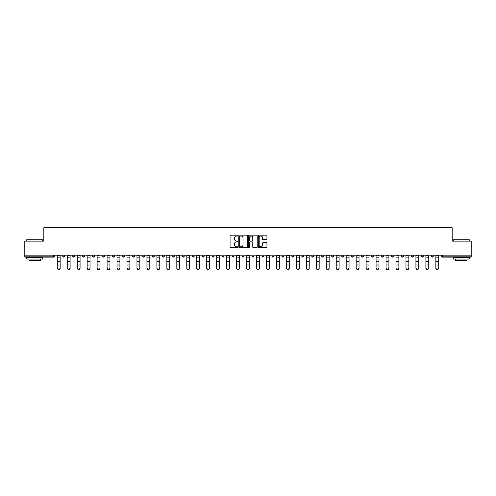 <?xml version="1.0" encoding="UTF-8"?>
<svg xmlns="http://www.w3.org/2000/svg" width="496" height="496" viewBox="0 0 496 496"><rect width="100%" height="100%" fill="white"/><g stroke="black" fill="none" stroke-linecap="round" stroke-linejoin="round"><path stroke-width="0.74" d="M237.782 235.606A0.44 0.44 0 0 0 237.342 235.166L230.683 235.166A0.626 0.626 0 0 0 230.057 235.792L230.057 247.076A0.626 0.626 0 0 0 230.683 247.702L237.342 247.702A0.44 0.44 0 0 0 237.782 247.262A0.44 0.44 0 0 0 237.342 246.828L236.48 246.828A2.009 2.009 0 0 1 234.478 244.819L234.478 243.877A2.009 2.009 0 0 1 236.48 241.874L237.342 241.874A0.44 0.44 0 0 0 237.782 241.434A0.44 0.44 0 0 0 237.342 240.994L236.48 240.994A2.009 2.009 0 0 1 234.478 238.991L234.478 238.049A2.009 2.009 0 0 1 236.48 236.046L237.342 236.046A0.44 0.44 0 0 0 237.782 235.606M266.321 239.587A0.626 0.626 0 0 0 266.947 238.96L266.947 235.792A0.626 0.626 0 0 0 266.321 235.166L258.924 235.166A0.626 0.626 0 0 0 258.298 235.792L258.298 247.076A0.626 0.626 0 0 0 258.924 247.702L266.321 247.702A0.626 0.626 0 0 0 266.947 247.076L266.947 243.251A0.626 0.626 0 0 0 266.321 242.625L263.153 242.625A0.626 0.626 0 0 0 262.527 243.251L262.527 245.148A1.674 1.674 0 0 1 260.853 246.828A1.674 1.674 0 0 1 259.172 245.148L259.172 237.72A1.674 1.674 0 0 1 260.853 236.046A1.674 1.674 0 0 1 262.527 237.72L262.527 238.96A0.626 0.626 0 0 0 263.153 239.587L266.321 239.587M24.8 255.136L24.8 241.149L43.834 241.149L43.834 227.738L452.166 227.738L452.166 241.149L471.2 241.149L471.2 255.136L24.8 255.136L24.8 256.153L53.729 256.153L53.729 255.136M247.454 235.792A0.626 0.626 0 0 0 246.822 235.166L239.425 235.166A0.626 0.626 0 0 0 238.799 235.792L238.799 247.076A0.626 0.626 0 0 0 239.425 247.702L246.822 247.702A0.626 0.626 0 0 0 247.454 247.076L247.454 235.792M249.178 235.166L256.575 235.166A0.626 0.626 0 0 1 257.201 235.792L257.201 247.076A0.626 0.626 0 0 1 256.575 247.702L253.406 247.702A0.626 0.626 0 0 1 252.78 247.076L252.78 242.501A0.626 0.626 0 0 0 252.154 241.874L250.052 241.874A0.626 0.626 0 0 0 249.426 242.501L249.426 247.262A0.44 0.44 0 0 1 248.986 247.702A0.44 0.44 0 0 1 248.546 247.262L248.546 235.792A0.626 0.626 0 0 1 249.178 235.166M54.69 255.136L54.69 256.153A0.961 0.961 0 0 1 53.729 257.114L24.8 257.114L24.8 256.153M471.2 255.136L471.2 257.114L442.271 257.114A0.961 0.961 0 0 1 441.31 256.153L441.31 255.136M62.732 255.136L62.732 256.153L62.732 255.136M53.729 257.114A0.961 0.961 0 0 0 54.69 256.153A0.961 0.961 0 0 1 53.729 257.114L53.729 256.153L54.69 256.153M63.693 257.114A0.961 0.961 0 0 1 62.732 256.153A0.961 0.961 0 0 0 63.693 257.114A0.961 0.961 0 0 0 64.647 256.153L64.647 255.136L64.647 256.153A0.961 0.961 0 0 1 63.693 257.114A0.961 0.961 0 0 1 62.732 256.153L64.647 256.153A0.961 0.961 0 0 1 63.693 257.114M72.695 255.136L72.695 256.153L72.695 255.136M74.611 255.136L74.611 256.153A0.961 0.961 0 0 1 73.656 257.114A0.961 0.961 0 0 1 72.695 256.153A0.961 0.961 0 0 0 73.656 257.114A0.961 0.961 0 0 0 74.611 256.153A0.961 0.961 0 0 1 73.656 257.114A0.961 0.961 0 0 1 72.695 256.153L74.611 256.153M82.658 255.136L82.658 256.153L82.658 255.136M84.574 255.136L84.574 256.153L84.574 255.136M92.622 256.153A0.961 0.961 0 0 0 93.583 257.114A0.961 0.961 0 0 0 94.538 256.153A0.961 0.961 0 0 1 93.583 257.114A0.961 0.961 0 0 0 94.538 256.153L94.538 255.136L94.538 256.153L92.622 256.153A0.961 0.961 0 0 0 93.583 257.114A0.961 0.961 0 0 1 92.622 256.153L92.622 255.136M102.585 255.136L102.585 256.153L102.585 255.136M104.501 255.136L104.501 256.153L104.501 255.136M114.464 255.136L114.464 256.153A0.961 0.961 0 0 1 113.503 257.114A0.961 0.961 0 0 1 112.549 256.153L112.549 255.136M123.467 257.114A0.961 0.961 0 0 0 124.428 256.153L124.428 255.136L124.428 256.153A0.961 0.961 0 0 1 123.467 257.114A0.961 0.961 0 0 1 122.512 256.153L122.512 255.136M132.475 255.136L132.475 256.153L132.475 255.136M134.391 255.136L134.391 256.153A0.961 0.961 0 0 1 133.43 257.114A0.961 0.961 0 0 1 132.475 256.153L134.391 256.153A0.961 0.961 0 0 1 133.43 257.114M144.348 255.136L144.348 256.153A0.961 0.961 0 0 1 143.394 257.114A0.961 0.961 0 0 1 142.433 256.153L142.433 255.136M153.357 257.114A0.961 0.961 0 0 0 154.312 256.153L154.312 255.136L154.312 256.153A0.961 0.961 0 0 1 153.357 257.114A0.961 0.961 0 0 1 152.396 256.153L152.396 255.136M164.275 255.136L164.275 256.153A0.961 0.961 0 0 1 163.32 257.114A0.961 0.961 0 0 1 162.359 256.153L162.359 255.136M172.323 255.136L172.323 256.153L172.323 255.136M174.239 255.136L174.239 256.153A0.961 0.961 0 0 1 173.278 257.114A0.961 0.961 0 0 1 172.323 256.153L174.239 256.153A0.961 0.961 0 0 1 173.278 257.114M184.202 255.136L184.202 256.153L182.286 256.153A0.961 0.961 0 0 0 183.241 257.114A0.961 0.961 0 0 1 182.286 256.153L182.286 255.136M193.204 257.114A0.961 0.961 0 0 0 194.165 256.153L194.165 255.136L194.165 256.153A0.961 0.961 0 0 1 193.204 257.114A0.961 0.961 0 0 1 192.25 256.153L192.25 255.136M204.129 255.136L204.129 256.153A0.961 0.961 0 0 1 203.168 257.114A0.961 0.961 0 0 1 202.213 256.153L202.213 255.136M212.17 255.136L212.17 256.153L212.17 255.136M214.086 255.136L214.086 256.153A0.961 0.961 0 0 1 213.131 257.114A0.961 0.961 0 0 1 212.17 256.153L214.086 256.153A0.961 0.961 0 0 1 213.131 257.114M224.049 255.136L224.049 256.153A0.961 0.961 0 0 1 223.095 257.114A0.961 0.961 0 0 1 222.134 256.153L222.134 255.136M232.097 256.153L234.013 256.153A0.961 0.961 0 0 1 233.058 257.114A0.961 0.961 0 0 0 234.013 256.153L234.013 255.136L234.013 256.153A0.961 0.961 0 0 1 233.058 257.114A0.961 0.961 0 0 1 232.097 256.153L232.097 255.136M243.976 255.136L243.976 256.153A0.961 0.961 0 0 1 243.021 257.114A0.961 0.961 0 0 1 242.06 256.153L242.06 255.136M252.024 255.136L252.024 256.153L252.024 255.136M253.94 255.136L253.94 256.153L253.94 255.136M261.987 255.136L261.987 256.153L261.987 255.136M263.903 255.136L263.903 256.153A0.961 0.961 0 0 1 262.942 257.114A0.961 0.961 0 0 1 261.987 256.153L263.903 256.153A0.961 0.961 0 0 1 262.942 257.114M271.951 255.136L271.951 256.153L271.951 255.136M273.866 255.136L273.866 256.153L273.866 255.136M281.914 255.136L281.914 256.153L281.914 255.136M283.83 255.136L283.83 256.153A0.961 0.961 0 0 1 282.869 257.114A0.961 0.961 0 0 1 281.914 256.153A0.961 0.961 0 0 0 282.869 257.114A0.961 0.961 0 0 0 283.83 256.153A0.961 0.961 0 0 1 282.869 257.114A0.961 0.961 0 0 1 281.914 256.153L283.83 256.153M293.787 255.136L293.787 256.153A0.961 0.961 0 0 1 292.832 257.114A0.961 0.961 0 0 1 291.871 256.153L291.871 255.136M303.75 255.136L303.75 256.153L301.835 256.153A0.961 0.961 0 0 0 302.796 257.114A0.961 0.961 0 0 1 301.835 256.153L301.835 255.136M313.714 255.136L313.714 256.153A0.961 0.961 0 0 1 312.759 257.114A0.961 0.961 0 0 1 311.798 256.153L311.798 255.136M321.761 255.136L321.761 256.153L321.761 255.136M323.677 255.136L323.677 256.153A0.961 0.961 0 0 1 322.722 257.114A0.961 0.961 0 0 1 321.761 256.153A0.961 0.961 0 0 0 322.722 257.114A0.961 0.961 0 0 1 321.761 256.153L323.677 256.153A0.961 0.961 0 0 1 322.722 257.114M333.641 255.136L333.641 256.153A0.961 0.961 0 0 1 332.68 257.114A0.961 0.961 0 0 1 331.725 256.153L331.725 255.136M343.604 255.136L343.604 256.153L341.688 256.153A0.961 0.961 0 0 0 342.643 257.114A0.961 0.961 0 0 1 341.688 256.153L341.688 255.136M353.567 255.136L353.567 256.153A0.961 0.961 0 0 1 352.606 257.114A0.961 0.961 0 0 1 351.652 256.153L351.652 255.136M363.525 255.136L363.525 256.153L361.609 256.153A0.961 0.961 0 0 0 362.57 257.114A0.961 0.961 0 0 1 361.609 256.153L361.609 255.136M373.488 255.136L373.488 256.153A0.961 0.961 0 0 1 372.533 257.114A0.961 0.961 0 0 1 371.572 256.153L371.572 255.136M383.451 255.136L383.451 256.153L381.536 256.153A0.961 0.961 0 0 0 382.497 257.114A0.961 0.961 0 0 1 381.536 256.153L381.536 255.136M393.415 255.136L393.415 256.153A0.961 0.961 0 0 1 392.46 257.114A0.961 0.961 0 0 1 391.499 256.153L391.499 255.136M403.378 255.136L403.378 256.153L401.462 256.153A0.961 0.961 0 0 0 402.417 257.114A0.961 0.961 0 0 1 401.462 256.153L401.462 255.136M413.342 255.136L413.342 256.153L411.426 256.153A0.961 0.961 0 0 0 412.381 257.114A0.961 0.961 0 0 1 411.426 256.153L411.426 255.136M423.305 255.136L423.305 256.153L421.389 256.153A0.961 0.961 0 0 0 422.344 257.114A0.961 0.961 0 0 1 421.389 256.153L421.389 255.136M433.268 255.136L433.268 256.153A0.961 0.961 0 0 1 432.307 257.114A0.961 0.961 0 0 1 431.353 256.153L431.353 255.136M83.619 257.114A0.961 0.961 0 0 1 82.658 256.153A0.961 0.961 0 0 0 83.619 257.114A0.961 0.961 0 0 0 84.574 256.153A0.961 0.961 0 0 1 83.619 257.114A0.961 0.961 0 0 1 82.658 256.153L84.574 256.153A0.961 0.961 0 0 1 83.619 257.114M103.54 257.114A0.961 0.961 0 0 1 102.585 256.153A0.961 0.961 0 0 0 103.54 257.114A0.961 0.961 0 0 0 104.501 256.153A0.961 0.961 0 0 1 103.54 257.114A0.961 0.961 0 0 1 102.585 256.153L104.501 256.153A0.961 0.961 0 0 1 103.54 257.114M183.241 257.114A0.961 0.961 0 0 0 184.202 256.153A0.961 0.961 0 0 1 183.241 257.114A0.961 0.961 0 0 1 182.286 256.153M252.979 257.114A0.961 0.961 0 0 1 252.024 256.153L253.94 256.153A0.961 0.961 0 0 1 252.979 257.114A0.961 0.961 0 0 0 253.94 256.153A0.961 0.961 0 0 1 252.979 257.114M272.905 257.114A0.961 0.961 0 0 1 271.951 256.153A0.961 0.961 0 0 0 272.905 257.114A0.961 0.961 0 0 0 273.866 256.153A0.961 0.961 0 0 1 272.905 257.114A0.961 0.961 0 0 1 271.951 256.153L273.866 256.153M302.796 257.114A0.961 0.961 0 0 0 303.75 256.153A0.961 0.961 0 0 1 302.796 257.114A0.961 0.961 0 0 1 301.835 256.153M342.643 257.114A0.961 0.961 0 0 0 343.604 256.153A0.961 0.961 0 0 1 342.643 257.114A0.961 0.961 0 0 1 341.688 256.153M363.525 256.153A0.961 0.961 0 0 1 362.57 257.114A0.961 0.961 0 0 0 363.525 256.153A0.961 0.961 0 0 1 362.57 257.114A0.961 0.961 0 0 1 361.609 256.153M382.497 257.114A0.961 0.961 0 0 0 383.451 256.153A0.961 0.961 0 0 1 382.497 257.114A0.961 0.961 0 0 1 381.536 256.153M392.46 257.114A0.961 0.961 0 0 0 393.415 256.153A0.961 0.961 0 0 1 392.46 257.114M402.417 257.114A0.961 0.961 0 0 0 403.378 256.153A0.961 0.961 0 0 1 402.417 257.114A0.961 0.961 0 0 1 401.462 256.153M412.381 257.114A0.961 0.961 0 0 0 413.342 256.153A0.961 0.961 0 0 1 412.381 257.114A0.961 0.961 0 0 1 411.426 256.153M422.344 257.114A0.961 0.961 0 0 0 423.305 256.153A0.961 0.961 0 0 1 422.344 257.114A0.961 0.961 0 0 1 421.389 256.153M240.12 236.046A0.44 0.44 0 0 0 239.68 236.48L239.68 246.388A0.44 0.44 0 0 0 240.12 246.828L241.025 246.828A2.009 2.009 0 0 0 243.034 244.819L243.034 238.049A2.009 2.009 0 0 0 241.025 236.046L240.12 236.046M252.78 237.751A1.674 1.674 0 0 0 251.1 236.077A1.674 1.674 0 0 0 249.426 237.751L249.426 240.368A0.626 0.626 0 0 0 250.052 240.994L252.154 240.994A0.626 0.626 0 0 0 252.78 240.368L252.78 237.751M57.276 265.329L57.276 267.914A1.438 1.302 0 0 0 60.146 267.914L60.146 268.262A1.438 1.302 180 0 1 57.276 268.262M60.146 267.914L60.146 255.136M57.276 267.914L57.276 255.136M26.716 239.742L42.681 239.742L26.716 239.742L26.716 241.149M42.681 259.03L26.716 259.03L26.716 257.43L42.681 257.43L42.681 259.03M40.449 259.03L40.449 260.499L28.954 260.499L28.954 259.03M453.319 239.742L469.284 239.742L453.319 239.742L453.319 241.149M469.284 259.03L453.319 259.03L453.319 257.43L469.284 257.43L469.284 259.03M467.046 259.03L467.046 260.499L455.551 260.499L455.551 259.03M67.239 265.329L67.239 267.914A1.438 1.302 0 0 0 70.11 267.914L70.11 268.262A1.438 1.302 180 0 1 67.239 268.262M77.202 265.329L77.202 267.914A1.438 1.302 0 0 0 80.073 267.914L80.073 268.262A1.438 1.302 180 0 1 77.202 268.262M87.16 265.329L87.16 267.914A1.438 1.302 0 0 0 90.036 267.914L90.036 268.262A1.438 1.302 180 0 1 88.598 269.57A1.438 1.302 180 0 1 87.16 268.262M97.123 265.329L97.123 267.914A1.438 1.302 0 0 0 100 267.914L100 268.262A1.438 1.302 180 0 1 98.561 269.57A1.438 1.302 180 0 1 97.123 268.262M107.086 265.329L107.086 267.914A1.438 1.302 0 0 0 109.963 267.914L109.963 268.262A1.438 1.302 180 0 1 108.525 269.57A1.438 1.302 180 0 1 107.086 268.262M70.11 267.914L70.11 255.136M67.239 267.914L67.239 255.136M80.073 267.914L80.073 255.136M77.202 267.914L77.202 255.136M90.036 267.914L90.036 255.136M87.16 267.914L87.16 255.136M100 267.914L100 255.136M97.123 267.914L97.123 255.136M109.963 267.914L109.963 255.136M107.086 267.914L107.086 255.136M117.05 265.329L117.05 267.914A1.438 1.302 0 0 0 119.92 267.914L119.92 268.262A1.438 1.302 180 0 1 117.05 268.262M119.92 267.914L119.92 255.136M117.05 267.914L117.05 255.136M127.013 265.329L127.013 267.914A1.438 1.302 0 0 0 129.884 267.914L129.884 268.262A1.438 1.302 180 0 1 127.013 268.262M129.884 267.914L129.884 255.136M127.013 267.914L127.013 255.136M136.977 265.329L136.977 267.914A1.438 1.302 0 0 0 139.847 267.914L139.847 268.262A1.438 1.302 180 0 1 136.977 268.262M139.847 267.914L139.847 255.136M136.977 267.914L136.977 255.136M146.94 265.329L146.94 267.914A1.438 1.302 0 0 0 149.811 267.914L149.811 268.262A1.438 1.302 180 0 1 146.94 268.262M149.811 267.914L149.811 255.136M146.94 267.914L146.94 255.136M156.897 265.329L156.897 267.914A1.438 1.302 0 0 0 159.774 267.914L159.774 268.262A1.438 1.302 180 0 1 158.336 269.57A1.438 1.302 180 0 1 156.897 268.262M159.774 267.914L159.774 255.136M156.897 267.914L156.897 255.136M166.861 265.329L166.861 267.914A1.438 1.302 0 0 0 169.737 267.914L169.737 268.262A1.438 1.302 180 0 1 168.299 269.57A1.438 1.302 180 0 1 166.861 268.262M169.737 267.914L169.737 255.136M166.861 267.914L166.861 255.136M176.824 265.329L176.824 267.914A1.438 1.302 0 0 0 179.701 267.914L179.701 268.262A1.438 1.302 180 0 1 178.262 269.57A1.438 1.302 180 0 1 176.824 268.262M179.701 267.914L179.701 255.136M176.824 267.914L176.824 255.136M186.787 265.329L186.787 267.914A1.438 1.302 0 0 0 189.664 267.914L189.664 268.262A1.438 1.302 180 0 1 188.226 269.57A1.438 1.302 180 0 1 186.787 268.262M189.664 267.914L189.664 255.136M186.787 267.914L186.787 255.136M196.751 265.329L196.751 267.914A1.438 1.302 0 0 0 199.621 267.914L199.621 268.262A1.438 1.302 180 0 1 196.751 268.262M199.621 267.914L199.621 255.136M196.751 267.914L196.751 255.136M206.714 265.329L206.714 267.914A1.438 1.302 0 0 0 209.585 267.914L209.585 268.262A1.438 1.302 180 0 1 206.714 268.262M209.585 267.914L209.585 255.136M206.714 267.914L206.714 255.136M216.678 265.329L216.678 267.914A1.438 1.302 0 0 0 219.548 267.914L219.548 268.262A1.438 1.302 180 0 1 216.678 268.262M219.548 267.914L219.548 255.136M216.678 267.914L216.678 255.136M226.641 265.329L226.641 267.914A1.438 1.302 0 0 0 229.512 267.914L229.512 268.262A1.438 1.302 180 0 1 226.641 268.262M229.512 267.914L229.512 255.136M226.641 267.914L226.641 255.136M236.598 265.329L236.598 267.914A1.438 1.302 0 0 0 239.475 267.914L239.475 268.262A1.438 1.302 180 0 1 238.037 269.57A1.438 1.302 180 0 1 236.598 268.262M239.475 267.914L239.475 255.136M236.598 267.914L236.598 255.136M246.562 265.329L246.562 267.914A1.438 1.302 0 0 0 249.438 267.914L249.438 268.262A1.438 1.302 180 0 1 248 269.57A1.438 1.302 180 0 1 246.562 268.262M249.438 267.914L249.438 255.136M246.562 267.914L246.562 255.136M256.525 265.329L256.525 267.914A1.438 1.302 0 0 0 259.402 267.914L259.402 268.262A1.438 1.302 180 0 1 257.963 269.57A1.438 1.302 180 0 1 256.525 268.262M259.402 267.914L259.402 255.136M256.525 267.914L256.525 255.136M266.488 265.329L266.488 267.914A1.438 1.302 0 0 0 269.359 267.914L269.359 268.262A1.438 1.302 180 0 1 266.488 268.262M269.359 267.914L269.359 255.136M266.488 267.914L266.488 255.136M276.452 265.329L276.452 267.914A1.438 1.302 0 0 0 279.322 267.914L279.322 268.262A1.438 1.302 180 0 1 276.452 268.262M279.322 267.914L279.322 255.136M276.452 267.914L276.452 255.136M286.415 265.329L286.415 267.914A1.438 1.302 0 0 0 289.286 267.914L289.286 268.262A1.438 1.302 180 0 1 286.415 268.262M289.286 267.914L289.286 255.136M286.415 267.914L286.415 255.136M296.379 265.329L296.379 267.914A1.438 1.302 0 0 0 299.249 267.914L299.249 268.262A1.438 1.302 180 0 1 296.379 268.262M299.249 267.914L299.249 255.136M296.379 267.914L296.379 255.136M306.336 265.329L306.336 267.914A1.438 1.302 0 0 0 309.213 267.914L309.213 268.262A1.438 1.302 180 0 1 307.774 269.57A1.438 1.302 180 0 1 306.336 268.262M309.213 267.914L309.213 255.136M306.336 267.914L306.336 255.136M316.299 265.329L316.299 267.914A1.438 1.302 0 0 0 319.176 267.914L319.176 268.262A1.438 1.302 180 0 1 317.738 269.57A1.438 1.302 180 0 1 316.299 268.262M319.176 267.914L319.176 255.136M316.299 267.914L316.299 255.136M326.263 265.329L326.263 267.914A1.438 1.302 0 0 0 329.139 267.914L329.139 268.262A1.438 1.302 180 0 1 327.701 269.57A1.438 1.302 180 0 1 326.263 268.262M329.139 267.914L329.139 255.136M326.263 267.914L326.263 255.136M336.226 265.329L336.226 267.914A1.438 1.302 0 0 0 339.103 267.914L339.103 268.262A1.438 1.302 180 0 1 337.664 269.57A1.438 1.302 180 0 1 336.226 268.262M339.103 267.914L339.103 255.136M336.226 267.914L336.226 255.136M346.189 265.329L346.189 267.914A1.438 1.302 0 0 0 349.06 267.914L349.06 268.262A1.438 1.302 180 0 1 346.189 268.262M349.06 268.262L349.06 255.136M346.189 267.914L346.189 255.136M356.153 265.329L356.153 267.914A1.438 1.302 0 0 0 359.023 267.914L359.023 268.262A1.438 1.302 180 0 1 356.153 268.262M359.023 268.262L359.023 255.136M356.153 267.914L356.153 255.136M366.116 265.329L366.116 267.914A1.438 1.302 0 0 0 368.987 267.914L368.987 268.262A1.438 1.302 180 0 1 366.116 268.262M368.987 268.262L368.987 255.136M366.116 267.914L366.116 255.136M376.08 265.329L376.08 267.914A1.438 1.302 0 0 0 378.95 267.914L378.95 268.262A1.438 1.302 180 0 1 376.08 268.262M378.95 268.262L378.95 255.136M376.08 267.914L376.08 255.136M386.037 265.329L386.037 267.914A1.438 1.302 0 0 0 388.914 267.914L388.914 268.262A1.438 1.302 180 0 1 387.475 269.57A1.438 1.302 180 0 1 386.037 268.262M388.914 267.914L388.914 255.136M386.037 267.914L386.037 255.136M396 265.329L396 267.914A1.438 1.302 0 0 0 398.877 267.914L398.877 268.262A1.438 1.302 180 0 1 397.439 269.57A1.438 1.302 180 0 1 396 268.262M398.877 267.914L398.877 255.136M396 267.914L396 255.136M405.964 265.329L405.964 267.914A1.438 1.302 0 0 0 408.84 267.914L408.84 268.262A1.438 1.302 180 0 1 407.402 269.57A1.438 1.302 180 0 1 405.964 268.262M408.84 268.262L408.84 255.136M405.964 267.914L405.964 255.136M415.927 265.329L415.927 267.914A1.438 1.302 0 0 0 418.798 267.914L418.798 268.262A1.438 1.302 180 0 1 415.927 268.262M418.798 268.262L418.798 255.136M415.927 267.914L415.927 255.136M425.89 265.329L425.89 267.914A1.438 1.302 0 0 0 428.761 267.914L428.761 268.262A1.438 1.302 180 0 1 425.89 268.262M428.761 268.262L428.761 255.136M425.89 267.914L425.89 255.136M435.854 265.329L435.854 267.914A1.438 1.302 0 0 0 438.724 267.914L438.724 268.262A1.438 1.302 180 0 1 435.854 268.262M438.724 268.262L438.724 255.136M435.854 267.914L435.854 255.136M442.271 255.136L442.271 256.153L471.2 256.153M441.31 256.153L442.271 256.153L442.271 257.114M113.503 257.114A0.961 0.961 0 0 0 114.464 256.153L112.549 256.153M124.428 256.153L122.512 256.153M143.394 257.114A0.961 0.961 0 0 0 144.348 256.153L142.433 256.153M154.312 256.153L152.396 256.153M163.32 257.114A0.961 0.961 0 0 0 164.275 256.153L162.359 256.153M194.165 256.153L192.25 256.153M203.168 257.114A0.961 0.961 0 0 0 204.129 256.153L202.213 256.153M223.095 257.114A0.961 0.961 0 0 0 224.049 256.153L222.134 256.153M243.021 257.114A0.961 0.961 0 0 0 243.976 256.153L242.06 256.153M292.832 257.114A0.961 0.961 0 0 0 293.787 256.153L291.871 256.153M312.759 257.114A0.961 0.961 0 0 0 313.714 256.153L311.798 256.153M332.68 257.114A0.961 0.961 0 0 0 333.641 256.153L331.725 256.153M352.606 257.114A0.961 0.961 0 0 0 353.567 256.153L351.652 256.153M372.533 257.114A0.961 0.961 0 0 0 373.488 256.153L371.572 256.153M393.415 256.153L391.499 256.153M432.307 257.114A0.961 0.961 0 0 0 433.268 256.153L431.353 256.153M57.276 261.683L60.146 261.683M57.276 264.982L60.146 264.982M57.276 257.114L60.146 257.114M57.276 255.328L60.146 255.328M67.239 261.683L70.11 261.683M67.239 264.982L70.11 264.982M67.239 257.114L70.11 257.114M67.239 255.328L70.11 255.328M77.202 261.683L80.073 261.683M77.202 264.982L80.073 264.982M77.202 257.114L80.073 257.114M77.202 255.328L80.073 255.328M87.16 261.683L90.036 261.683M87.16 264.982L90.036 264.982M87.16 257.114L90.036 257.114M87.16 255.328L90.036 255.328M97.123 261.683L100 261.683M97.123 264.982L100 264.982M97.123 257.114L100 257.114M97.123 255.328L100 255.328M107.086 261.683L109.963 261.683M107.086 264.982L109.963 264.982M107.086 257.114L109.963 257.114M107.086 255.328L109.963 255.328M117.05 261.683L119.92 261.683M117.05 264.982L119.92 264.982M117.05 257.114L119.92 257.114M117.05 255.328L119.92 255.328M127.013 261.683L129.884 261.683M127.013 264.982L129.884 264.982M127.013 257.114L129.884 257.114M127.013 255.328L129.884 255.328M136.977 261.683L139.847 261.683M136.977 264.982L139.847 264.982M136.977 257.114L139.847 257.114M136.977 255.328L139.847 255.328M146.94 261.683L149.811 261.683M146.94 264.982L149.811 264.982M146.94 257.114L149.811 257.114M146.94 255.328L149.811 255.328M156.897 261.683L159.774 261.683M156.897 264.982L159.774 264.982M156.897 257.114L159.774 257.114M156.897 255.328L159.774 255.328M166.861 261.683L169.737 261.683M166.861 264.982L169.737 264.982M166.861 257.114L169.737 257.114M166.861 255.328L169.737 255.328M176.824 261.683L179.701 261.683M176.824 264.982L179.701 264.982M176.824 257.114L179.701 257.114M176.824 255.328L179.701 255.328M186.787 261.683L189.664 261.683M186.787 264.982L189.664 264.982M186.787 257.114L189.664 257.114M186.787 255.328L189.664 255.328M196.751 261.683L199.621 261.683M196.751 264.982L199.621 264.982M196.751 257.114L199.621 257.114M196.751 255.328L199.621 255.328M206.714 261.683L209.585 261.683M206.714 264.982L209.585 264.982M206.714 257.114L209.585 257.114M206.714 255.328L209.585 255.328M216.678 261.683L219.548 261.683M216.678 264.982L219.548 264.982M216.678 257.114L219.548 257.114M216.678 255.328L219.548 255.328M226.641 261.683L229.512 261.683M226.641 264.982L229.512 264.982M226.641 257.114L229.512 257.114M226.641 255.328L229.512 255.328M236.598 261.683L239.475 261.683M236.598 264.982L239.475 264.982M236.598 257.114L239.475 257.114M236.598 255.328L239.475 255.328M246.562 261.683L249.438 261.683M246.562 264.982L249.438 264.982M246.562 257.114L249.438 257.114M246.562 255.328L249.438 255.328M256.525 261.683L259.402 261.683M256.525 264.982L259.402 264.982M256.525 257.114L259.402 257.114M256.525 255.328L259.402 255.328M266.488 261.683L269.359 261.683M266.488 264.982L269.359 264.982M266.488 257.114L269.359 257.114M266.488 255.328L269.359 255.328M276.452 261.683L279.322 261.683M276.452 264.982L279.322 264.982M276.452 257.114L279.322 257.114M276.452 255.328L279.322 255.328M286.415 261.683L289.286 261.683M286.415 264.982L289.286 264.982M286.415 257.114L289.286 257.114M286.415 255.328L289.286 255.328M296.379 261.683L299.249 261.683M296.379 264.982L299.249 264.982M296.379 257.114L299.249 257.114M296.379 255.328L299.249 255.328M306.336 261.683L309.213 261.683M306.336 264.982L309.213 264.982M306.336 257.114L309.213 257.114M306.336 255.328L309.213 255.328M316.299 261.683L319.176 261.683M316.299 264.982L319.176 264.982M316.299 257.114L319.176 257.114M316.299 255.328L319.176 255.328M326.263 261.683L329.139 261.683M326.263 264.982L329.139 264.982M326.263 257.114L329.139 257.114M326.263 255.328L329.139 255.328M336.226 261.683L339.103 261.683M336.226 264.982L339.103 264.982M336.226 257.114L339.103 257.114M336.226 255.328L339.103 255.328M346.189 261.683L349.06 261.683M346.189 264.982L349.06 264.982M346.189 257.114L349.06 257.114M346.189 255.328L349.06 255.328M356.153 261.683L359.023 261.683M356.153 264.982L359.023 264.982M356.153 257.114L359.023 257.114M356.153 255.328L359.023 255.328M366.116 261.683L368.987 261.683M366.116 264.982L368.987 264.982M366.116 257.114L368.987 257.114M366.116 255.328L368.987 255.328M376.08 261.683L378.95 261.683M376.08 264.982L378.95 264.982M376.08 257.114L378.95 257.114M376.08 255.328L378.95 255.328M386.037 261.683L388.914 261.683M386.037 264.982L388.914 264.982M386.037 257.114L388.914 257.114M386.037 255.328L388.914 255.328M396 261.683L398.877 261.683M396 264.982L398.877 264.982M396 257.114L398.877 257.114M396 255.328L398.877 255.328M405.964 261.683L408.84 261.683M405.964 264.982L408.84 264.982M405.964 257.114L408.84 257.114M405.964 255.328L408.84 255.328M415.927 261.683L418.798 261.683M415.927 264.982L418.798 264.982M415.927 257.114L418.798 257.114M415.927 255.328L418.798 255.328M425.89 261.683L428.761 261.683M425.89 264.982L428.761 264.982M425.89 257.114L428.761 257.114M425.89 255.328L428.761 255.328M435.854 261.683L438.724 261.683M435.854 264.982L438.724 264.982M435.854 257.114L438.724 257.114M435.854 255.328L438.724 255.328M42.681 241.149L42.681 239.742M39.041 257.43L39.041 257.114M30.355 257.43L30.355 257.114M469.284 241.149L469.284 239.742M465.645 257.43L465.645 257.114M456.959 257.43L456.959 257.114"/></g></svg>
